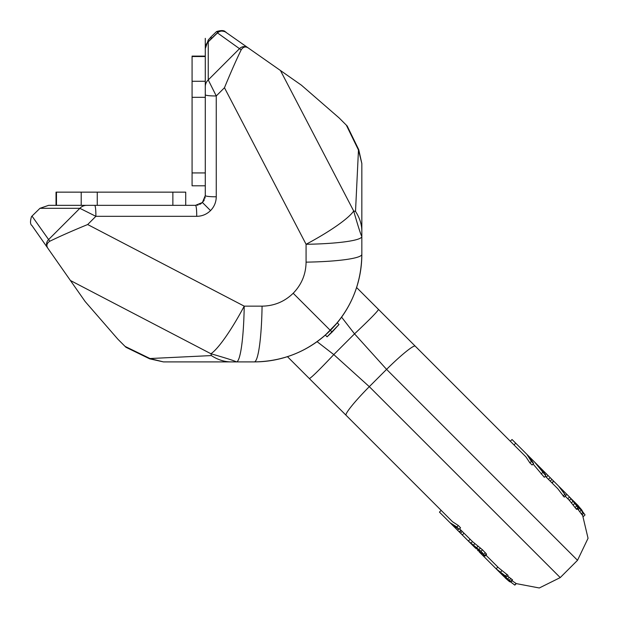 <?xml version="1.0" encoding="UTF-8"?>
<svg xmlns="http://www.w3.org/2000/svg" width="619" height="619" viewBox="0 0 619 619"><rect width="100%" height="100%" fill="white"/><g stroke="black" fill="none" stroke-linecap="round" stroke-linejoin="round"><path stroke-width="0.93" d="M285.723 357.202L278.024 359.244M357.14 285.785L359.182 278.086M427.203 496.415L441.169 510.373L439.451 512.099L439.931 512.594L450.083 522.746L456.837 526.993L459.043 529.291L460.536 527.798L458.323 525.508L452.512 521.724L287.448 356.66A107.559 107.559 0 0 1 254.277 361.898C283.819 361.457 309.167 350.958 330.329 330.399C350.888 309.237 361.395 283.881 361.836 254.339A107.559 107.559 0 0 1 356.59 287.518L390.69 321.609M197.012 205.229L198.165 204.974L197.012 205.229M200.038 204.231L201.198 203.519L200.038 204.231M39.956 208.317L32.002 216.085L49.799 241.24C60.028 236.265 72.647 230.694 87.674 224.535L95.875 216.325L79.859 208.317L39.956 208.317L48.592 205.346L56.035 205.346L56.035 192.145L185.723 192.145L185.723 205.346L97.253 205.346L97.253 192.145M49.799 241.24C46.835 243.19 46.154 245.495 47.764 248.142L85.113 301.484L117.873 339.197L125.951 347.274L149.659 358.819A9.78 0.604 -64.3 0 0 149.984 358.533L163.416 361.898L231.135 361.898A48.321 37.279 71.9 0 1 211.365 355.577L210.924 353.751C226.291 358.177 234.787 360.892 236.419 361.898L254.277 361.898A107.559 107.559 0 0 0 315.976 342.446A107.559 107.559 0 0 1 254.277 361.898A63.556 7.861 90 0 0 262.077 306.15L244.219 306.15A63.556 10.546 117.5 0 1 210.924 353.751L70.419 280.5L33.124 227.235M330.329 330.399L293.189 293.259C301.6 284.601 305.902 274.232 306.08 262.147L306.08 244.288A63.556 7.861 0 0 0 361.836 236.481L361.836 231.197A48.321 37.279 18.1 0 0 355.515 211.435L353.681 210.994C358.107 226.361 360.831 234.856 361.836 236.481L361.836 254.339A107.559 107.559 0 0 1 356.59 287.518L395.061 325.981M355.515 211.435L358.471 150.046A9.78 0.604 154.3 0 0 358.757 149.721L347.205 126.013L342.779 121.587L346.331 125.139L358.471 150.046L361.836 163.486L361.836 254.339A107.559 107.559 0 0 1 342.377 316.046A107.559 107.559 0 0 0 361.836 254.339A63.556 7.861 0 0 1 306.08 262.147M211.11 38.881L211.11 36.807L216.023 32.064L216.665 31.515L217.849 32.42M205.16 197.074L204.912 198.235L205.16 197.074M204.162 200.099L203.45 201.26L204.162 200.099M346.331 125.139L339.135 117.943L301.414 85.182L227.165 33.186M225.502 32.026C224.395 30.3 221.447 30.13 216.665 31.515M205.284 48.653L205.284 56.538L205.284 48.653A9.78 9.486 0 0 1 208.247 41.844A9.78 0.944 -134 0 1 208.263 41.628A9.78 9.78 0 0 0 205.284 48.653L208.247 40.018L211.11 36.807M192.076 81.275L205.284 81.275L205.284 195.565A9.78 1.207 0 0 0 216.263 196.765C216.17 202.15 214.259 206.761 210.53 210.599L202.413 202.483L205.284 195.565L205.284 185.793L192.076 185.793L205.284 185.793L205.284 97.322L192.076 97.322L192.076 56.105L205.284 56.105L205.284 38.339M205.67 205.74L202.413 202.483L195.503 205.346L185.723 205.346L195.496 205.346A9.78 1.207 90 0 1 196.703 216.325L95.875 216.325A9.78 1.207 90 0 0 94.676 205.346L56.035 205.346M331.83 328.875L331.15 329.571M333.571 327.01A107.559 107.559 0 0 1 333.409 327.188L331.405 329.308A107.559 107.559 0 0 1 326.94 333.641A107.559 107.559 0 0 0 326.964 333.618A107.559 107.559 0 0 0 328.294 332.38M326.321 334.206A107.559 107.559 0 0 1 325.339 335.08L327.072 336.813L338.957 324.557M334.136 326.391A107.559 107.559 0 0 0 337.247 322.793L325.339 335.08A107.559 107.559 0 0 1 316.007 342.423A107.559 107.559 0 0 0 325.339 335.08M333.409 327.188L331.66 329.045A107.559 107.559 0 0 0 333.409 327.188M330.639 330.089A107.559 107.559 0 0 1 329.347 331.366M337.247 322.793A107.559 107.559 0 0 0 342.361 316.069A107.559 107.559 0 0 1 337.247 322.793L338.98 324.526L332.124 332.063M241.17 49.868C236.195 60.089 230.632 72.717 224.465 87.736L306.08 244.288A63.556 10.546 -27.5 0 0 353.681 210.994L280.438 70.489L248.08 47.833C245.426 46.216 243.128 46.897 241.17 49.868L217.362 32.838C220.403 28.931 227.691 32.877 225.773 32.211L225.912 32.312M293.189 293.259C284.539 301.67 274.163 305.964 262.077 306.15M149.659 358.819L163.416 361.898L254.277 361.898A107.559 107.559 0 0 0 287.448 356.66L325.919 395.123M125.077 346.4L121.517 342.849L125.077 346.4L149.984 358.533L211.365 355.577M32.002 216.085L31.453 216.735C30.06 221.517 30.23 224.457 31.964 225.571L47.702 248.049A6.6 6.5 145 0 1 48.506 239.661L79.859 208.317A9.78 9.486 90 0 1 86.668 205.346L81.205 205.346L81.205 192.145M210.53 210.599C206.7 214.329 202.088 216.24 196.703 216.325M56.476 192.145L56.476 205.346L48.592 205.346M185.723 205.346L94.676 205.346M192.076 56.538L205.284 56.538L205.284 86.737A9.78 9.486 0 0 1 208.247 79.921L208.247 41.844L217.393 33.024A6.6 6.5 -55 0 1 225.773 32.211L248.08 47.833M192.076 97.322L192.076 185.793L205.284 185.793M216.263 196.765L216.255 95.945L208.247 79.928L239.599 48.576A6.6 6.5 -55 0 1 247.979 47.764M327.072 336.813L332.109 332.078L330.384 330.345M293.979 363.191L302.142 371.346M309.91 379.122L311.465 380.67M316.634 385.838L317.276 386.48M338.616 407.828L343.808 413.02M343.383 412.587L350.834 420.038M355.585 424.796L360.343 429.555M364.204 433.416L426.236 495.44M506.621 576.923L496.918 569.588L500.81 572.931L496.121 568.784L506.621 576.923L508.114 575.43L498.581 567.785L485.93 555.142M485.002 556.071L482.186 554.686L477.829 549.626L468.32 540.991L481.002 551.32L485.002 556.071L486.526 554.539L486.325 553.881L482.495 549.827L472.483 541.602L459.561 528.773L460.915 530.127L459.182 531.853L455.994 528.665M441.169 510.373L360.25 429.462M355.523 424.735L331.204 400.416M514.01 444.929L515.728 443.212L526.846 454.307L529.129 456.598L533.593 463.507L532.108 465.001L529.895 462.88L525.848 456.776L429.478 360.405M424.719 355.646L400.346 331.266M567.708 495.177L575.902 503.603L578.37 507.905L569.503 497.011L567.809 498.728M578.37 507.905L576.869 509.406L576.312 509.12L569.379 500.384L565.24 496.159M536.619 464.08L559.769 487.238L565.766 495.633L564.273 497.127L557.734 488.654L545.347 476.266M404.424 335.351L356.59 287.518M363.121 294.04L371.284 302.204M379.06 309.98L380.608 311.527M385.776 316.696L386.418 317.338M407.759 338.686L412.95 343.87M415.233 346.153A36.676 3.706 135.2 0 0 386.589 369.373L354.532 333.858C369.698 319.543 377.691 311.403 378.495 309.423L419.945 350.865M424.673 355.592L429.4 360.328M390.674 321.601L395.456 326.383M528.595 456.064L541.261 468.73L545.803 475.818L544.318 477.303L533.091 464.01M545.803 475.818L534.777 462.238L512.532 439.993L512.029 439.513L510.311 441.231M571.097 498.659L578.192 505.653L585.04 514.9L583.547 516.393M577.566 505.034L581.759 509.971L583.578 513.391L575.415 502.876L580.939 508.957L575.43 502.899M573.828 501.297L575.415 502.876M561.209 488.677L570.269 497.761L575.995 504.524L573.132 500.601M534.777 462.238L542.29 470.688L539.226 466.687M548.465 475.934L553.595 481.064L551.869 482.789M558.47 485.938L563.963 491.424L563.561 491.826M556.38 483.849L557.324 484.793M515.72 443.219L512.029 439.513M533.593 463.507L531.381 461.395L526.846 454.307M552.906 480.367L549.053 476.514M565.766 495.633L558.524 485.992M563.747 491.215L561.456 488.917M569.503 497.011L568.49 495.958M577.535 508.741L582.084 514.884L583.578 513.391M508.377 491.153L577.519 560.303L560.234 577.589L369.303 386.658L333.788 354.594L317.083 341.657M511.209 581.798L506.265 578.695L503.1 575.763L508.021 579.624L502.489 574.912L511.209 581.798L512.555 579.887L507.526 576.018M560.234 577.589L539.296 587.98L516.323 583.616L512.161 580.839M458.323 525.508L456.837 526.993M450.083 522.746L452.443 525.105L459.043 529.291M509.661 581.783L505.158 577.829L514.83 585.102L505.53 578.2L509.661 581.783M468.32 540.991L439.931 512.594M475.547 548.21L467.639 540.31M496.918 569.588L481.667 554.299L482.828 553.146M503.1 575.763L495.154 567.816M478.294 550.956L477.837 550.508M484.468 557.131L479.191 551.854L480.321 550.724M474.541 547.211L472.777 545.44L473.133 545.084M474.394 547.057L474.959 546.492M472.792 545.424L472.367 545.029M482.317 552.643L481.365 553.595M481.412 551.73L480.305 552.837M486.325 553.881L484.816 555.39M485.296 552.612L483.803 554.106M482.495 549.827L481.002 551.32M480.414 547.993L478.913 549.494M478.139 546.167L476.607 547.691M474.92 543.644L473.334 545.231M472.483 541.602L470.835 543.25M470.1 539.304L468.366 541.037M464.01 533.222L462.285 534.955M462.292 531.504L460.567 533.238M461.294 530.506L459.569 532.232M507.077 574.409L505.584 575.902M501.939 570.718L500.345 572.304M497.846 567.058L496.121 568.784M512.555 579.887L511.062 581.388M512.339 579.67L510.845 581.164M510.93 578.51L509.429 580.018M509.259 577.287L507.727 578.819M505.383 576.258L504.872 576.769M502.76 574.61L502.349 575.02M516.323 583.609L514.83 585.102M516.176 583.5L514.683 584.994M482.425 552.744L481.257 553.92M478.588 549.254L477.589 550.252M477.048 548.047L476.235 548.86M475.477 546.879L474.866 547.49M458.64 529.137L457.565 530.22M529.895 462.88L531.381 461.395M541.138 473.992L542.631 472.498M578.262 509.654L579.848 508.067M579.755 511.634L581.295 510.087M581.295 513.832L582.796 512.331M565.727 495.571L566.919 494.38M569.379 500.384L571.035 498.728M571.453 502.845L573.039 501.258M573.14 505.019L574.687 503.471M575.043 507.58L576.544 506.079M576.312 509.12L577.813 507.619M544.364 472.784L544.844 472.305M545.331 474.672L546.268 473.728M546.26 477.179L547.985 475.454M548.449 479.369L550.175 477.644M550.221 481.141L551.947 479.416M552.04 482.967L553.773 481.234M563.097 496.02L564.59 494.527M331.66 329.045A107.559 107.559 0 0 0 332.163 328.519M87.674 224.535L244.219 306.15A63.556 7.861 90 0 1 236.419 361.898M224.465 87.736L216.255 95.945A9.78 1.207 0 0 1 205.284 94.746M172.871 205.346L172.871 192.145M192.076 172.933L205.284 172.933M582.433 514.536L588.05 538.29L577.519 560.296L386.589 369.373L369.303 386.658A36.676 3.706 -45.2 0 0 346.091 415.295L309.353 378.565C311.334 377.752 319.481 369.767 333.788 354.594L354.532 333.858L341.595 317.145M199.658 204.417L202.413 202.483L204.355 199.72M208.263 41.628L217.362 32.838M358.757 149.721L361.836 163.486M403.356 334.283L404.447 335.366M317.253 386.465L321.547 390.751M334.214 403.426L335.297 404.509M520.424 447.885L512.493 439.954"/></g></svg>
